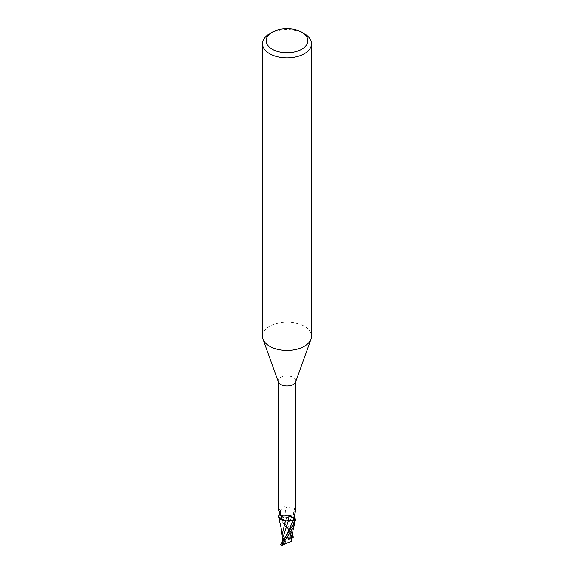 <?xml version="1.0" encoding="UTF-8"?>
<svg xmlns="http://www.w3.org/2000/svg" width="574" height="574" viewBox="0 0 574 574"><rect width="100%" height="100%" fill="white"/><g stroke="black" fill="none" stroke-linecap="round" stroke-linejoin="round"><path stroke-width="0.43" stroke-dasharray="2.87 2.15" d="M289.927 519.793A4.133 2.389 180 0 1 285.414 520.309A4.133 2.389 180 0 1 282.867 518.107A4.133 2.389 180 0 1 284.073 516.421A4.133 2.389 180 0 1 288.586 515.897A4.133 2.389 180 0 1 291.133 518.107A4.133 2.389 180 0 1 289.927 519.793A4.133 2.389 180 0 1 285.414 520.309A4.133 2.389 180 0 1 282.867 518.107A4.133 2.389 180 0 1 284.073 516.421A4.133 2.389 180 0 1 288.586 515.897A4.133 2.389 180 0 1 291.133 518.107A4.133 2.389 180 0 1 289.927 519.793M282.896 540.321A4.133 2.389 180 0 1 282.867 540.019A4.133 2.389 180 0 1 284.073 538.333A4.133 2.389 180 0 1 289.454 538.096L288.248 538.792L288.478 539.904L291.104 539.718A4.133 2.389 180 0 1 291.133 540.019A4.133 2.389 180 0 1 289.927 541.705A4.133 2.389 180 0 1 284.546 541.942L285.752 541.246L285.522 540.134L283.405 540.285M285.522 540.134L282.896 538.548L282.896 539.352L282.896 538.548L284.905 541.397L284.546 541.942M262.49 336.256A24.51 14.149 180 0 1 269.672 326.254A24.51 14.149 180 0 1 296.378 323.184A24.51 14.149 180 0 1 311.51 336.256M278.361 381.961A8.825 5.094 180 0 1 278.175 380.928A8.825 5.094 180 0 1 280.765 377.326A8.825 5.094 180 0 1 290.379 376.221A8.825 5.094 180 0 1 295.825 380.928A8.825 5.094 180 0 1 295.639 381.961M286.462 520.79L285.02 520.711M278.612 516.837L278.519 516.055L278.612 516.837M279.703 515.143L279.445 515.05A9.127 5.274 180 0 0 278.878 515.596A9.127 5.274 180 0 1 279.445 515.05L292.18 534.301M279.086 514.907L283.355 515.983L287.538 515.222A7.885 4.556 180 0 1 294.57 517.734A7.885 4.556 180 0 1 294.814 518.042C294.319 518.738 292.69 511.197 295.251 508.428L286.433 507.438C284.073 506.003 282.107 507.301 280.543 511.334L279.646 515.194A8.825 5.094 180 0 0 278.605 516.442M280.765 510.745L280.543 511.334A13.812 10.26 -80.1 0 0 280.679 515.588L279.646 515.194M279.366 514.053L279.438 511.319L278.175 508.471A9.966 3.544 135.1 0 1 278.383 508.499A9.966 3.544 135.1 0 1 279.438 511.319M294.512 518.631A9.493 7.053 -80.1 0 1 295.56 507.488L295.251 508.428M294.562 516.571A9.966 7.405 -80.1 0 1 295.825 508.421L295.61 507.265C293.228 511.262 292.934 515.287 294.713 519.334M291.736 538.34L291.857 534.581L288.507 515.423L295.481 519.958L288.471 515.337L287.538 515.222A7.885 4.556 180 0 0 285.536 515.366A10.002 7.433 -80.1 0 1 286.433 507.438M285.536 515.366A3.953 2.282 180 0 1 280.679 515.588M288.471 515.337L294.727 517.92M279.509 514.39A9.493 3.379 135.1 0 0 280.105 513.034A9.493 3.379 135.1 0 0 280.299 512.338A9.493 3.379 135.1 0 0 278.44 509.97M291.836 537.307L291.04 533.798L290.537 536.224L291.52 536.884L285.615 515.416L288.579 515.438L283.355 515.983L280.736 515.567L285.579 515.337M293.264 520.51L290.645 520.188M285.529 520.675L279.43 518.279M269.672 33.723A24.51 14.149 180 0 1 304.328 33.723M281.841 544.425L282.96 541.741L285.752 541.246M288.478 539.904L291.104 537.931L289.095 537.278L288.248 538.792M291.104 539.718L291.104 537.931L291.133 540.579L289.927 541.942L285.099 543.14A4.133 2.389 180 0 1 284.073 542.703L284.905 541.397L282.207 538.125M282.896 540.981L284.073 538.563L288.901 538.9A4.133 2.389 180 0 1 289.927 539.33L289.454 538.096M291.04 533.798L289.095 537.278L291.104 537.931L291.793 537.408L291.829 540.45M282.143 534.487L282.523 539.115L285.945 535.858L291.922 536.338L278.526 515.954M278.928 515.474A9.191 5.302 180 0 1 279.394 515.029M282.229 541.002L282.623 538.957M282.451 542.165L283.506 540.751M280.277 544.941L284.073 542.703M288.385 520.769L289.576 520.345M278.72 517.181L285.493 520.754M291.52 536.884L291.793 537.408M285.099 543.14L281.447 545.25M288.901 538.9L292.553 536.79A9.191 5.31 180 0 1 293.465 537.25M292.553 536.79L291.922 536.338M291.836 538.24L289.927 539.33M291.786 540.22L291.104 540.378M280.736 515.567L283.369 520.769M283.097 541.648L284.539 539.137L283.413 541.289M281.662 544.13L282.444 542.789M291.879 536.633L291.556 535.786M290.903 534.136L284.474 522.383C287.624 527.319 289.64 531.933 290.537 536.224M282.867 540.019L282.867 540.579M278.175 381.445L278.175 380.928M295.825 381.445L295.825 380.928M280.105 513.034C281.038 511.133 280.464 509.619 278.383 508.499M280.299 512.338C279.803 514.735 281.167 516.636 284.381 518.028M291.133 540.019L291.133 540.579M282.15 535.506L282.214 536.446M291.857 534.581L291.843 537.013"/><path stroke-width="0.86" d="M283.405 540.285L282.896 540.321L282.896 539.352L282.896 540.981L282.214 540.916L282.143 534.487L285.493 520.754M301.73 32.223L304.328 33.723A24.51 14.149 180 0 1 311.51 43.732L311.51 336.256A24.51 14.149 180 0 1 311 339.126A24.51 14.149 180 0 1 304.328 346.266A24.51 14.149 180 0 1 279.976 349.817A24.51 14.149 180 0 1 263 339.126A24.51 14.149 180 0 1 262.49 336.256L262.49 43.732A24.51 14.149 180 0 1 269.672 33.723L272.27 32.223A20.836 12.025 180 0 1 301.73 32.223A20.836 12.025 180 0 1 301.73 49.235A20.836 12.025 180 0 1 272.27 49.235A20.836 12.025 180 0 1 272.27 32.223L269.672 33.723M311 339.126L295.639 381.961A8.825 5.094 180 0 1 293.235 384.53A8.825 5.094 180 0 1 284.474 385.807A8.825 5.094 180 0 1 278.361 381.961L263 339.126M311.51 43.732A24.51 14.149 180 0 1 304.328 53.734A24.51 14.149 180 0 1 277.622 56.804A24.51 14.149 180 0 1 262.49 43.732M289.576 520.345L286.462 520.79A7.885 4.556 180 0 1 279.43 518.279A7.885 4.556 180 0 1 278.605 516.442L279.366 514.053M285.02 520.711L278.612 516.844L278.519 516.055A9.127 5.274 180 0 1 278.878 515.596A9.127 5.274 180 0 0 278.519 516.055L278.526 515.954A9.191 5.302 180 0 1 278.928 515.474M278.175 508.478L280.012 515.316L284.381 518.028L287.567 517.605C289.927 515.897 291.893 516.119 293.458 518.272L294.354 520.819A8.825 5.094 180 0 0 295.395 519.57L295.007 519.578A9.493 7.053 -80.1 0 1 294.512 518.631M295.825 381.445L295.825 508.471L294.562 516.571C294.376 518.458 294.527 519.456 295.007 519.578L294.713 519.334M294.469 517.454L294.814 518.042A7.885 4.556 180 0 1 295.395 519.57M286.462 520.79A7.885 4.556 180 0 0 288.464 520.647A3.953 2.282 180 0 1 293.321 520.424L294.354 520.819M294.914 521.106L293.271 520.467L288.421 520.675M294.297 520.869L293.501 524.234L280.535 544.791A9.191 5.31 180 0 0 281.447 545.25L282.078 545.3L293.501 526.954L295.481 519.958A9.127 5.274 180 0 1 294.555 520.962A9.127 5.274 180 0 0 295.481 519.958L294.727 517.92M293.235 517.949L293.458 518.272A13.812 4.915 135.1 0 1 293.321 520.424M278.993 515.294A9.493 3.379 135.1 0 0 279.509 514.39M288.464 520.647A10.002 3.559 135.1 0 0 287.567 517.605M279.43 518.279L278.72 517.181M294.921 521.092L293.264 520.51L294.921 521.092M290.645 520.188L293.271 520.467M283.506 540.751L282.207 538.125L282.214 540.916M282.48 538.835L288.385 520.769M293.723 537.092L291.979 538.154L291.836 537.307M292.18 534.301L293.465 537.25M295.086 521.795L292.919 530.799L291.484 541.225L282.078 545.3M291.771 540.177L291.377 541.332M295.474 520.058A9.191 5.302 180 0 1 294.606 520.984M284.539 539.137L293.264 520.51M292.338 537.91L291.879 536.633M278.175 508.471L278.175 381.445M278.612 516.844L281.289 528.783L282.15 535.506M284.546 539.137L283.434 540.851M291.843 537.013L291.829 540.45"/></g></svg>
